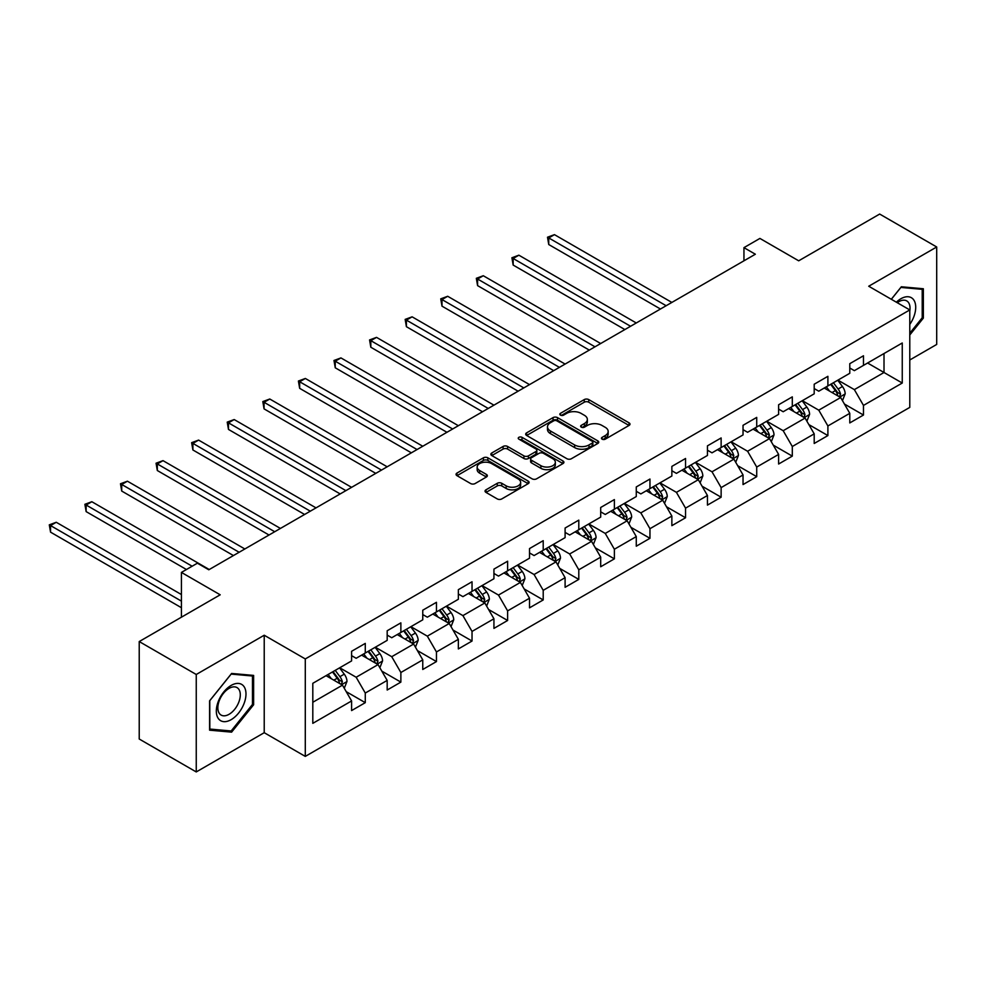 <?xml version="1.0" encoding="UTF-8"?>
<svg xmlns="http://www.w3.org/2000/svg" width="986" height="986" viewBox="0 0 986 986"><rect width="100%" height="100%" fill="white"/><g stroke="black" fill="none" stroke-linecap="round" stroke-linejoin="round"><path stroke-width="1.48" d="M602.126 439.177A2.219 1.282 0 0 0 605.256 439.177L629.043 425.434A3.168 1.824 0 0 0 629.98 424.14A3.168 1.824 0 0 0 629.043 422.846L588.741 399.589A3.168 1.824 0 0 0 584.267 399.589L560.479 413.319A2.219 1.282 0 0 0 559.826 414.219A2.219 1.282 0 0 0 560.479 415.131A2.219 1.282 0 0 0 563.61 415.131L566.691 413.356A10.131 5.854 0 0 1 581.025 413.356L584.378 415.291A10.131 5.854 0 0 1 587.348 419.432A10.131 5.854 0 0 1 584.378 423.561L581.296 425.336A2.219 1.282 0 0 0 580.655 426.248A2.219 1.282 0 0 0 581.296 427.148A2.219 1.282 0 0 0 584.439 427.148L587.52 425.373A10.131 5.854 0 0 1 601.842 425.373L605.207 427.308A10.131 5.854 0 0 1 608.165 431.449A10.131 5.854 0 0 1 605.207 435.59L602.126 437.365A2.219 1.282 0 0 0 601.472 438.265A2.219 1.282 0 0 0 602.126 439.177L602.126 437.365M485.975 489.82A3.168 1.824 0 0 0 485.05 491.102A3.168 1.824 0 0 0 485.975 492.396L497.277 498.928A3.168 1.824 0 0 0 501.763 498.928L528.176 483.67A3.168 1.824 0 0 0 529.112 482.376A3.168 1.824 0 0 0 528.176 481.094L487.873 457.824A3.168 1.824 0 0 0 483.399 457.824L456.974 473.07A3.168 1.824 0 0 0 456.05 474.365A3.168 1.824 0 0 0 456.974 475.659L470.63 483.547A3.168 1.824 0 0 0 475.116 483.547L486.418 477.014A3.168 1.824 0 0 0 487.343 475.72A3.168 1.824 0 0 0 486.418 474.426L479.652 470.519A8.467 4.893 0 0 1 477.162 467.068A8.467 4.893 0 0 1 482.4 462.545A8.467 4.893 0 0 1 491.632 463.605L518.155 478.925A8.467 4.893 0 0 1 520.645 482.376A8.467 4.893 0 0 1 515.407 486.899A8.467 4.893 0 0 1 506.175 485.839L501.763 483.288A3.168 1.824 0 0 0 497.277 483.288L485.975 489.82L485.975 492.396M909.782 359.989L936.7 344.447L936.7 246.981L879.672 214.061L798.697 260.809L759.91 238.427L743.949 247.646L755.35 254.228L208.798 569.785L197.385 563.191L181.424 572.41L181.424 617.187M196.251 674.486L196.251 771.939L264.223 732.697L264.223 635.23L196.251 674.486L139.223 641.553L220.198 594.804L181.424 572.41M264.223 635.23L305.29 658.944L909.782 309.937L909.782 407.391L305.29 756.398L305.29 658.944M936.7 246.981L868.728 286.236L909.782 309.937M566.913 458.724A3.168 1.824 0 0 0 571.387 458.724L597.812 443.466A3.168 1.824 0 0 0 598.736 442.184A3.168 1.824 0 0 0 597.812 440.89L557.509 417.62A3.168 1.824 0 0 0 553.035 417.62L526.61 432.866A3.168 1.824 0 0 0 525.686 434.16A3.168 1.824 0 0 0 526.61 435.455L566.913 458.724M519.77 439.657A2.219 1.282 0 0 1 522.025 439.966L522.025 437.328L562.994 460.992A3.168 1.824 0 0 1 563.918 462.274A3.168 1.824 0 0 1 562.994 463.568L536.581 478.826A3.168 1.824 0 0 1 532.095 478.826L491.792 455.557L491.792 452.968A3.168 1.824 0 0 0 490.868 454.263A3.168 1.824 0 0 0 491.792 455.557M491.792 452.968L503.106 446.448A3.168 1.824 0 0 1 507.58 446.448L523.923 455.877A3.168 1.824 0 0 0 528.397 455.877L535.903 451.551A3.168 1.824 0 0 0 536.828 450.257A3.168 1.824 0 0 0 535.903 448.963L518.882 439.14A2.219 1.282 0 0 1 518.242 438.24A2.219 1.282 0 0 1 519.61 437.057A2.219 1.282 0 0 1 522.025 437.328M196.251 771.939L139.223 739.019L139.223 641.553M346.234 691.667L365.276 702.661L365.276 693.047L387.178 680.414L387.178 690.027L400.871 682.115L400.871 672.501L422.76 659.868L422.76 669.482L436.453 661.581L436.453 651.956L458.354 639.322L458.354 648.936L472.035 641.036L472.035 631.422L493.937 618.777L493.937 628.39L507.617 620.49L507.617 610.876L529.519 598.231L529.519 607.844L543.212 599.944L543.212 590.331L565.101 577.685L565.101 587.299L578.794 579.398L578.794 569.785L600.696 557.139L600.696 566.753L614.377 558.852L614.377 549.239L636.278 536.594L636.278 546.207L649.959 538.307L649.959 528.693L671.86 516.048L671.86 525.661L685.553 517.761L685.553 508.147L707.443 495.502L707.443 505.115L721.136 497.215L721.136 487.602L743.037 474.956L743.037 484.57L756.718 476.669L756.718 467.056L778.62 454.41L778.62 464.024L792.3 456.124L792.3 446.51L814.202 433.865L814.202 443.478L827.895 435.578L827.895 425.964L849.784 413.319L849.784 422.932L863.477 415.032L863.477 405.419L902.252 383.036L902.252 342.992L884.011 353.53L884.011 372.498L902.252 383.036M365.276 702.661L351.595 710.573L351.595 700.947L312.808 723.342L312.808 683.31L351.595 660.916L351.595 651.302L365.276 643.402L365.276 653.015L387.178 640.37L387.178 630.757L400.871 622.856L400.871 632.47L422.76 619.824L422.76 610.211L436.453 602.31L436.453 611.924L458.354 599.278L458.354 589.665L472.035 581.765L472.035 591.378L493.937 578.733L493.937 569.119L507.617 561.219L507.617 570.832L529.519 558.187L529.519 548.573L543.212 540.673L543.212 550.287L565.101 537.641L565.101 528.028L578.794 520.127L578.794 529.741L600.696 517.095L600.696 507.482L614.377 499.582L614.377 509.195L636.278 496.55L636.278 486.936L649.959 479.036L649.959 488.649L671.86 476.016L671.86 466.39L685.553 458.49L685.553 468.103L707.443 455.47L707.443 445.857L721.136 437.944L721.136 447.558L743.037 434.925L743.037 425.311L756.718 417.398L756.718 427.024L778.62 414.379L778.62 404.765L792.3 396.865L792.3 406.478L814.202 393.833L814.202 384.22L827.895 376.319L827.895 385.933L849.784 373.287L849.784 363.674L863.477 355.773L863.477 365.387L902.252 342.992M361.628 655.123L378.057 664.601L356.156 677.246L339.726 667.768M351.595 655.653L356.156 658.278L365.276 653.015M356.156 677.246L365.276 693.047M378.057 664.601L387.178 680.414M397.21 634.577L413.639 644.055L391.738 656.701L375.321 647.223M387.178 635.107L391.738 637.732L400.871 632.47M391.738 656.701L400.871 672.501M413.639 644.055L422.76 659.868M432.805 614.031L449.222 623.509L427.332 636.155L410.903 626.677M422.76 614.561L427.332 617.187L436.453 611.924M427.332 636.155L436.453 651.956M449.222 623.509L458.354 639.322M468.387 593.486L484.816 602.964L462.915 615.609L446.485 606.131M458.354 594.016L462.915 596.641L472.035 591.378M462.915 615.609L472.035 631.422M484.816 602.964L493.937 618.777M503.969 572.94L520.398 582.418L498.497 595.063L482.068 585.585M493.937 573.47L498.497 576.107L507.617 570.832M498.497 595.063L507.617 610.876M520.398 582.418L529.519 598.231M539.552 552.394L555.981 561.884L534.079 574.518L517.662 565.04M529.519 552.924L534.079 555.562L543.212 550.287M534.079 574.518L543.212 590.331M555.981 561.884L565.101 577.685M575.146 531.848L591.563 541.339L569.674 553.972L553.245 544.494M565.101 532.378L569.674 535.016L578.794 529.741M569.674 553.972L578.794 569.785M591.563 541.339L600.696 557.139M610.728 511.303L627.158 520.793L605.256 533.426L588.827 523.948M600.696 511.833L605.256 514.47L614.377 509.195M605.256 533.426L614.377 549.239M627.158 520.793L636.278 536.594M646.311 490.757L662.74 500.247L640.838 512.893L624.409 503.402M636.278 491.287L640.838 493.924L649.959 488.649M640.838 512.893L649.959 528.693M662.74 500.247L671.86 516.048M681.893 470.211L698.322 479.701L676.421 492.347L660.004 482.857M671.86 470.741L676.421 473.379L685.553 468.103M676.421 492.347L685.553 508.147M698.322 479.701L707.443 495.502M717.488 449.665L733.904 459.156L712.015 471.801L695.586 462.311M707.443 450.195L712.015 452.833L721.136 447.558M712.015 471.801L721.136 487.602M733.904 459.156L743.037 474.956M753.07 429.132L769.499 438.61L747.598 451.255L731.168 441.765M743.037 429.649L747.598 432.287L756.718 427.024M747.598 451.255L756.718 467.056M769.499 438.61L778.62 454.41M788.652 408.586L805.081 418.064L783.18 430.709L766.751 421.219M778.62 409.104L783.18 411.741L792.3 406.478M783.18 430.709L792.3 446.51M805.081 418.064L814.202 433.865M824.247 388.04L840.664 397.518L818.762 410.164L802.345 400.673M814.202 388.558L818.762 391.195L827.895 385.933M818.762 410.164L827.895 425.964M840.664 397.518L849.784 413.319M867.581 363.008L884.011 372.498L854.357 389.618L837.927 380.14M849.784 368.012L854.357 370.65L863.477 365.387M854.357 389.618L863.477 405.419M264.223 732.697L305.29 756.398M743.949 247.646L743.949 260.809M312.808 702.266L342.475 685.147L326.046 675.669M342.475 685.147L351.595 700.947M844.435 404.038L863.477 415.032M808.84 424.584L827.895 435.578M773.258 445.13L792.3 456.124M737.676 465.675L756.718 476.669M702.081 486.221L721.136 497.215M666.499 506.767L685.553 517.761M630.917 527.313L649.959 538.307M595.334 547.859L614.377 558.852M559.74 568.404L578.794 579.398M524.158 588.938L543.212 599.944M488.575 609.484L507.617 620.49M452.993 630.029L472.035 641.036M417.398 650.575L436.453 661.581M381.816 671.121L400.871 682.115M909.782 334.981L923.352 318.096L923.352 288.75L901.34 286.778L891.307 299.263M209.599 730.182L231.611 732.142L253.624 704.768L253.624 675.41L231.611 673.45L209.599 700.836L209.599 730.182M922.218 317.43L923.352 318.096M252.478 704.103L253.624 704.768M229.282 730.799L231.611 732.142M603.013 439.485L605.207 438.215A10.131 5.854 0 0 0 608.165 434.086L608.165 431.449M587.348 419.432L587.348 422.057A10.131 5.854 0 0 1 584.378 426.198L582.184 427.468M629.006 425.459L588.741 402.214A3.168 1.824 0 0 0 584.267 402.214L561.367 415.439M597.775 443.49L557.509 420.246A3.168 1.824 0 0 0 553.035 420.246L526.66 435.479M592.216 443.084A2.219 1.282 0 0 0 592.869 442.184A2.219 1.282 0 0 0 592.216 441.272L556.843 420.849A2.219 1.282 0 0 0 553.701 420.849L550.459 422.723A10.131 5.854 0 0 0 547.489 426.864A10.131 5.854 0 0 0 550.459 430.993L574.641 444.957A10.131 5.854 0 0 0 588.975 444.957L592.216 443.084L592.216 445.721A2.219 1.282 0 0 0 592.869 444.809L592.869 442.184M547.489 426.864L547.489 429.489A10.131 5.854 0 0 0 550.459 433.63L550.459 430.993M592.216 445.721L588.975 447.595A10.131 5.854 0 0 1 574.641 447.595L550.459 433.63M491.841 455.581L503.106 449.074L503.106 446.448M536.828 450.257L536.828 452.894A3.168 1.824 0 0 1 535.903 454.189L528.397 458.515A3.168 1.824 0 0 1 523.923 458.515L507.58 449.074A3.168 1.824 0 0 0 503.106 449.074M522.025 439.966L562.957 463.593M540.883 465.675A8.467 4.893 0 0 0 550.114 466.735A8.467 4.893 0 0 0 555.34 462.212A8.467 4.893 0 0 0 552.863 458.761L543.52 453.363A3.168 1.824 0 0 0 539.034 453.363L531.54 457.689A3.168 1.824 0 0 0 530.616 458.983A3.168 1.824 0 0 0 531.54 460.277L540.883 465.675L540.883 468.313A8.467 4.893 0 0 0 550.114 469.373A8.467 4.893 0 0 0 555.34 464.85L555.34 462.212M530.616 458.983L530.616 461.621A3.168 1.824 0 0 0 531.54 462.915L531.54 460.277M540.883 468.313L531.54 462.915M520.645 482.376L520.645 485.013A8.467 4.893 0 0 1 515.407 489.537A8.467 4.893 0 0 1 506.175 488.477L501.763 485.925A3.168 1.824 0 0 0 497.277 485.925L486.012 492.421M477.162 467.068L477.162 469.693A8.467 4.893 0 0 0 479.652 473.157L479.652 470.519M486.418 474.426L486.418 477.014L479.652 473.157M528.139 483.695L487.873 460.45A3.168 1.824 0 0 0 483.399 460.45L457.023 475.683M842.463 400.636L845.175 393.808A8.554 4.93 -120 0 0 842.451 386.524L837.743 380.239M829.534 391.097L826.342 386.82M671.86 302.431L554.452 234.643L548.746 237.934L548.746 244.528L660.46 309.012M839.345 396.754L840.565 394.166A8.554 4.93 -120 0 0 838.112 389.026L833.404 382.741M831.272 383.973L836.498 390.949A4.351 2.514 60 0 1 837.287 392.268L840.565 394.166M830.668 384.318L835.376 390.604A8.554 4.93 60 0 1 837.829 395.743M548.746 244.528L547.501 237.219L666.154 305.722M547.501 237.219L554.452 234.643M909.782 324.431A20.965 12.103 120 0 0 913.726 317.011A20.965 12.103 120 0 0 912.42 298.45A20.965 12.103 120 0 0 896.348 302.184M920.801 288.516L922.218 289.329L922.218 317.775L909.782 333.231M891.344 299.288L900.884 287.431L922.218 289.329M909.782 311.046A15.875 9.17 120 0 0 906.75 300.915A15.875 9.17 120 0 0 897.272 302.714M231.155 719.657A20.965 12.103 120 0 0 245.982 693.971A20.965 12.103 120 0 0 231.155 685.418A20.965 12.103 120 0 0 216.328 711.091A20.965 12.103 120 0 0 231.155 719.657M229.072 714.295A15.875 9.17 120 0 0 239.438 700.307A15.875 9.17 120 0 0 237.01 687.587A15.875 9.17 120 0 0 229.072 688.376A15.875 9.17 120 0 0 218.695 702.365A15.875 9.17 120 0 0 221.135 715.084A15.875 9.17 120 0 0 229.072 714.295M209.821 700.627L231.155 674.091L252.478 676.002L252.478 704.435L231.155 730.971L209.821 729.061L209.771 700.602M251.06 675.188L252.478 676.002M806.881 421.182L809.592 414.354A8.554 4.93 -120 0 0 806.868 407.07L802.16 400.784M793.952 411.643L790.747 407.366M636.278 322.977L518.87 255.189L513.164 258.48L513.164 265.074L624.865 329.558M803.763 417.3L804.983 414.712A8.554 4.93 -120 0 0 802.53 409.572L797.822 403.286M795.677 404.519L800.903 411.495A4.351 2.514 60 0 1 801.692 412.814L804.983 414.712M795.086 404.864L799.794 411.15A8.554 4.93 60 0 1 802.247 416.289M513.164 265.074L511.907 257.765L630.572 326.267M511.907 257.765L518.87 255.189M771.298 441.728L774.01 434.9A8.554 4.93 -120 0 0 771.286 427.616L766.578 421.33M758.37 432.188L755.165 427.912M600.696 343.522L483.288 275.735L477.581 279.026L477.581 285.62L589.283 350.104M768.168 437.846L769.4 435.257A8.554 4.93 -120 0 0 766.948 430.118L762.24 423.832M760.095 425.065L765.321 432.041A4.351 2.514 60 0 1 766.11 433.359L769.4 435.257M759.503 425.41L764.212 431.695A8.554 4.93 60 0 1 766.652 436.835M477.581 285.62L476.324 278.298L594.989 346.813M476.324 278.298L483.288 275.735M735.716 462.274L738.428 455.433A8.554 4.93 -120 0 0 735.692 448.162L730.983 441.876M722.775 452.734L719.583 448.457M565.101 364.068L447.693 296.281L441.999 299.571L441.999 306.153L553.701 370.65M732.586 458.391L733.806 455.803A8.554 4.93 -120 0 0 731.365 450.664L726.657 444.378M724.513 445.61L729.739 452.586A4.351 2.514 60 0 1 730.527 453.905L733.806 455.803M723.921 445.955L728.629 452.241A8.554 4.93 60 0 1 731.07 457.381M441.999 306.153L440.742 298.844L559.407 367.359M440.742 298.844L447.693 296.281M700.122 482.82L702.833 475.979A8.554 4.93 -120 0 0 700.109 468.707L695.401 462.422M687.193 473.268L684.001 469.003M529.519 384.614L412.111 316.826L406.405 320.117L406.405 326.699L518.118 391.195M697.003 478.937L698.224 476.349A8.554 4.93 -120 0 0 695.771 471.209L691.063 464.924M688.931 466.156L694.144 473.132A4.351 2.514 60 0 1 694.945 474.451L698.224 476.349M688.327 466.501L693.035 472.787A8.554 4.93 60 0 1 695.487 477.927M406.405 326.699L405.16 319.39L523.812 387.905M405.16 319.39L412.111 316.826M664.539 503.365L667.251 496.525A8.554 4.93 -120 0 0 664.527 489.253L659.819 482.967M651.61 493.813L648.406 489.549M493.937 405.16L376.529 337.372L370.822 340.663L370.822 347.245L482.524 411.741M661.409 499.483L662.641 496.895A8.554 4.93 -120 0 0 660.189 491.755L655.48 485.469M653.336 486.702L658.562 493.678A4.351 2.514 60 0 1 659.351 494.997L662.641 496.895M652.744 487.047L657.452 493.333A8.554 4.93 60 0 1 659.905 498.472M370.822 347.245L369.565 339.936L488.23 408.45M369.565 339.936L376.529 337.372M628.957 523.911L631.669 517.071A8.554 4.93 -120 0 0 628.945 509.799L624.237 503.513M616.028 514.359L612.824 510.095M458.354 425.705L340.946 357.918L335.24 361.209L335.24 367.79L446.941 432.287M625.827 520.029L627.059 517.44A8.554 4.93 -120 0 0 624.606 512.301L619.898 506.015M617.754 507.248L622.979 514.224A4.351 2.514 60 0 1 623.768 515.542L627.059 517.44M617.162 507.593L621.87 513.879A8.554 4.93 60 0 1 624.311 519.018M335.24 367.79L333.983 360.482L452.648 428.996M333.983 360.482L340.946 357.918M593.375 544.457L596.086 537.616A8.554 4.93 -120 0 0 593.35 530.345L588.642 524.059M580.434 534.905L577.241 530.641M422.76 446.251L305.352 378.464L299.658 381.755L299.658 388.336L411.359 452.833M590.244 540.574L591.464 537.986A8.554 4.93 -120 0 0 589.024 532.847L584.316 526.561M582.171 527.793L587.397 534.769A4.351 2.514 60 0 1 588.186 536.088L591.464 537.986M581.58 528.139L586.288 534.424A8.554 4.93 60 0 1 588.728 539.564M299.658 388.336L298.401 381.027L417.066 449.542M298.401 381.027L305.352 378.464M557.78 565.003L560.492 558.162A8.554 4.93 -120 0 0 557.768 550.891L553.06 544.605M544.851 555.451L541.659 551.186M387.178 466.797L269.77 399.01L264.063 402.3L264.063 408.882L375.777 473.379M554.662 561.12L555.882 558.532A8.554 4.93 -120 0 0 553.429 553.392L548.721 547.107M546.589 548.339L551.803 555.315A4.351 2.514 60 0 1 552.604 556.634L555.882 558.532M545.985 548.684L550.693 554.97A8.554 4.93 60 0 1 553.146 560.11M264.063 408.882L262.818 401.573L381.471 470.088M262.818 401.573L269.77 399.01M522.198 585.548L524.909 578.708A8.554 4.93 -120 0 0 522.186 571.424L517.477 565.151M509.269 575.997L506.065 571.732M351.595 487.343L234.187 419.555L228.481 422.846L228.481 429.428L340.182 493.924M519.067 581.666L520.3 579.078A8.554 4.93 -120 0 0 517.847 573.938L513.139 567.653M510.995 568.885L516.22 575.861A4.351 2.514 60 0 1 517.009 577.18L520.3 579.078M510.403 569.23L515.111 575.516A8.554 4.93 60 0 1 517.564 580.655M228.481 429.428L227.224 422.119L345.889 490.634M227.224 422.119L234.187 419.555M486.616 606.094L489.327 599.254A8.554 4.93 -120 0 0 486.603 591.97L481.895 585.684M473.687 596.542L470.482 592.278M316.013 507.876L198.605 440.101L192.899 443.392L192.899 449.973L304.6 514.47M483.485 602.199L484.705 599.624A8.554 4.93 -120 0 0 482.265 594.472L477.557 588.198M475.412 589.431L480.638 596.407A4.351 2.514 60 0 1 481.427 597.726L484.705 599.624M474.821 589.776L479.529 596.062A8.554 4.93 60 0 1 481.969 601.201M192.899 449.973L191.641 442.665L310.307 511.179M191.641 442.665L198.605 440.101M451.033 626.64L453.745 619.8A8.554 4.93 -120 0 0 451.009 612.516L446.301 606.23M438.092 617.088L434.9 612.824M280.418 528.422L163.01 460.647L157.316 463.938L157.316 470.519L269.018 535.016M447.903 622.745L449.123 620.169A8.554 4.93 -120 0 0 446.683 615.017L441.974 608.732M439.83 609.977L445.056 616.94A4.351 2.514 60 0 1 445.845 618.271L449.123 620.169M439.238 610.322L443.946 616.607A8.554 4.93 60 0 1 446.387 621.747M157.316 470.519L156.059 463.21L274.724 531.725M156.059 463.21L163.01 460.647M415.439 647.186L418.15 640.345A8.554 4.93 -120 0 0 415.426 633.061L410.718 626.776M402.51 637.634L399.318 633.369M244.836 548.968L127.428 481.193L121.722 484.483L121.722 491.065L233.435 555.562M412.321 643.291L413.541 640.715A8.554 4.93 -120 0 0 411.088 635.563L406.38 629.278M404.248 630.522L409.461 637.486A4.351 2.514 60 0 1 410.262 638.817L413.541 640.715M403.644 630.867L408.352 637.153A8.554 4.93 60 0 1 410.805 642.293M121.722 491.065L120.477 483.756L239.13 552.259M120.477 483.756L127.428 481.193M379.856 667.732L382.568 660.891A8.554 4.93 -120 0 0 379.844 653.607L375.136 647.321M366.928 658.18L363.723 653.915M209.254 569.514L91.846 501.726L86.139 505.029L86.139 511.611L186.44 569.514M376.726 663.837L377.958 661.249A8.554 4.93 -120 0 0 375.506 656.109L370.798 649.823M368.653 651.068L373.879 658.032A4.351 2.514 60 0 1 374.668 659.363L377.958 661.249M368.061 651.413L372.77 657.687A8.554 4.93 60 0 1 375.222 662.838M86.139 511.611L84.882 504.302L192.147 566.223M84.882 504.302L91.846 501.726M344.274 688.265L346.986 681.437A8.554 4.93 -120 0 0 344.262 674.153L339.554 667.867M331.345 678.725L328.141 674.461M181.424 594.546L56.251 522.272L50.557 525.575L50.557 532.157L181.424 607.709M341.144 684.383L342.364 681.794A8.554 4.93 -120 0 0 339.923 676.655L335.215 670.369M333.071 671.614L338.297 678.578A4.351 2.514 60 0 1 339.085 679.909L342.364 681.794M332.479 671.959L337.187 678.232A8.554 4.93 60 0 1 339.628 683.384M50.557 532.157L49.3 524.848L181.424 601.127M49.3 524.848L56.251 522.272M605.207 438.215L605.207 435.59M581.296 427.148L581.296 425.336M584.378 426.198L584.378 423.561M560.479 415.131L560.479 413.319M584.267 402.214L584.267 399.589M588.741 402.214L588.741 399.589M629.043 425.434L629.043 422.846M526.61 435.455L526.61 432.866M553.035 420.246L553.035 417.62M557.509 420.246L557.509 417.62M597.812 443.466L597.812 440.89M574.641 447.595L574.641 444.957M588.975 447.595L588.975 444.957M507.58 449.074L507.58 446.448M523.923 458.515L523.923 455.877M528.397 458.515L528.397 455.877M535.903 454.189L535.903 451.551M562.994 463.568L562.994 460.992M497.277 485.925L497.277 483.288M501.763 485.925L501.763 483.288M506.175 488.477L506.175 485.839M456.974 475.659L456.974 473.07M483.399 460.45L483.399 457.824M487.873 460.45L487.873 457.824M528.176 483.67L528.176 481.094M839.825 397.025L845.125 393.969M838.112 389.026L842.451 386.524M832.036 392.539L835.376 390.604M804.231 417.571L809.543 414.514M802.53 409.572L806.868 407.07M796.454 413.085L799.794 411.15M768.649 438.117L773.948 435.06M766.948 430.118L771.286 427.616M760.872 433.63L764.212 431.695M733.066 458.663L738.366 455.606M731.365 450.664L735.692 448.162M725.277 454.176L728.629 452.241M697.484 479.208L702.784 476.152M695.771 471.209L700.109 468.707M689.695 474.722L693.035 472.787M661.889 499.754L667.202 496.697M660.189 491.755L664.527 489.253M654.112 495.268L657.452 493.333M626.307 520.3L631.607 517.243M624.606 512.301L628.945 509.799M618.53 515.814L621.87 513.879M590.725 540.846L596.025 537.789M589.024 532.847L593.35 530.345M582.936 536.347L586.288 534.424M555.143 561.391L560.442 558.335M553.429 553.392L557.768 550.891M547.353 556.893L550.693 554.97M519.548 581.937L524.86 578.881M517.847 573.938L522.186 571.424M511.771 577.439L515.111 575.516M483.966 602.483L489.266 599.414M482.265 594.472L486.603 591.97M476.189 597.984L479.529 596.062M448.383 623.029L453.683 619.96M446.683 615.017L451.009 612.516M440.594 618.53L443.946 616.607M412.801 643.575L418.101 640.506M411.088 635.563L415.426 633.061M405.012 639.076L408.352 637.153M377.207 664.12L382.519 661.051M375.506 656.109L379.844 653.607M369.43 659.622L372.77 657.687M341.624 684.666L346.924 681.597M339.923 676.655L344.262 674.153M333.847 680.167L337.187 678.232"/></g></svg>
